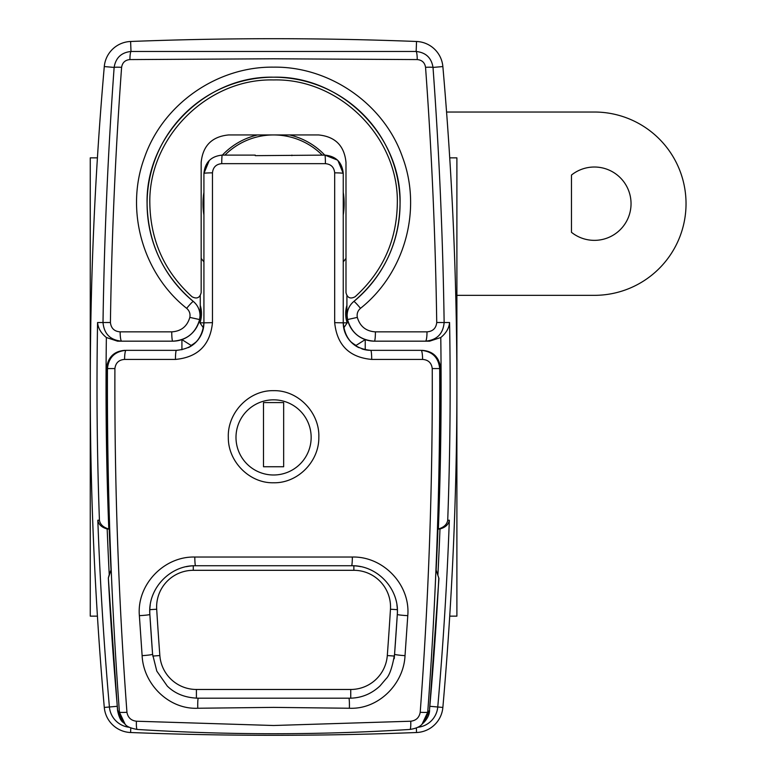 <?xml version="1.0" encoding="UTF-8"?>
<svg xmlns="http://www.w3.org/2000/svg" width="774" height="774" viewBox="0 0 774 774"><rect width="100%" height="100%" fill="white"/><g stroke="black" fill="none" stroke-linecap="round" stroke-linejoin="round"><path stroke-width="1.16" d="M594.384 167.02A36.659 36.659 0 0 1 631.042 203.688A36.659 36.659 0 0 1 571.464 232.306L571.464 175.059A36.659 36.659 0 0 1 594.384 167.02M446.569 112.027L594.384 112.027A91.661 91.661 0 0 1 686.035 203.688A91.661 91.661 0 0 1 594.384 295.339L456.892 295.339M201.163 162.434L201.163 292.63C199.866 297.864 196.828 299.238 192.039 296.761C164.61 271.838 150.543 240.811 149.837 203.688C148.144 137.637 207.374 78.242 273.58 79.945C339.651 78.174 399.084 137.675 397.314 203.688C396.656 240.762 382.588 271.79 355.111 296.761C350.332 299.248 347.294 297.864 345.988 292.63L345.988 162.434C344.382 145.754 335.21 136.592 318.491 134.937L228.669 134.937C211.979 136.553 202.807 145.725 201.163 162.434M322.216 155.11A68.741 68.741 0 0 0 224.934 155.11M90.258 288.847L90.258 295.881M97.427 616.143L90.258 616.143L90.258 157.857L97.427 157.857M449.723 616.143L456.892 616.143L456.892 157.857L449.723 157.857M456.892 295.726L456.892 288.847M203.92 192.349A70.579 70.579 0 0 0 203.92 215.017M343.24 215.017A70.579 70.579 0 0 0 343.24 192.349M324.77 155.11A70.579 70.579 0 0 0 289.553 134.937M257.597 134.937A70.579 70.579 0 0 0 222.38 155.11M201.163 258.371A90.742 90.742 0 0 0 203.92 261.835M343.24 261.835A90.742 90.742 0 0 0 345.988 258.371M200.253 305.362A28.725 28.725 0 0 1 199.973 322.835L203.92 322.835L203.92 173.434C205.013 162.288 211.128 156.184 222.244 155.11L255.246 155.11L255.246 155.651L324.906 155.11C336.051 156.203 342.166 162.317 343.24 173.434L343.24 322.835L347.178 322.835A28.725 28.725 0 0 1 346.907 305.362M356.069 346.104L356.069 345.427L365.231 339.602L365.231 349.78L365.231 339.602A27.496 27.496 0 0 0 374.403 341.17L425.487 341.17L374.403 341.17C360.403 340.25 351.454 333.043 347.536 319.556A27.496 27.496 0 0 1 346.907 313.673L346.907 295.668M357.327 317.398L347.536 319.556A27.496 27.496 0 0 0 365.231 339.602A27.496 27.496 0 0 1 347.536 319.556L347.12 315.637A18.334 18.334 0 0 1 353.815 301.463A126.491 126.491 0 0 0 273.58 77.197A126.491 126.491 0 0 0 193.336 301.463A18.334 18.334 0 0 1 200.04 315.637L199.615 319.556C195.696 333.052 186.737 340.26 172.757 341.17L121.673 341.17L172.757 341.17A9.162 1.006 -90 0 1 171.741 331.853C181.126 331.272 187.153 326.454 189.833 317.398C190.472 313.76 189.417 310.742 186.66 308.333C142.697 273.59 124.73 210.112 144.564 157.364C163.024 104.016 217.194 66.4 273.58 67.145C329.734 66.332 384.127 104.006 402.528 157.18C422.381 210.083 404.667 273.28 360.491 308.333C357.723 310.761 356.669 313.789 357.327 317.398C359.997 326.454 366.025 331.272 375.409 331.853L427.006 331.853A9.162 1.519 90 0 1 425.487 341.17L429.628 341.17L440.783 337.512C446.134 333.149 449.065 328.147 449.578 322.526A3659.569 3659.569 0 0 1 447.72 520.234C446.985 524.472 443.87 527.394 438.355 528.981A3650.542 3650.542 0 0 0 440.783 337.512M200.253 295.668L200.253 313.673A27.496 27.496 0 0 1 199.615 319.556L189.833 317.398M347.12 315.637C347.226 309.91 349.461 305.188 353.815 301.463C383.865 275.747 399.287 243.152 400.061 203.688C401.861 136.205 341.15 75.436 273.638 77.197C205.942 75.436 145.367 136.108 147.089 203.688C147.911 243.22 163.333 275.815 193.336 301.463C197.689 305.188 199.924 309.91 200.04 315.637M196.577 341.537A36.659 36.659 0 0 1 191.081 345.427L181.919 339.602L181.919 349.78L181.919 339.602A27.496 27.496 0 0 1 172.757 341.17M108.795 528.981C103.29 527.394 100.165 524.472 99.43 520.234A3659.569 3659.569 0 0 1 97.572 322.526L103.01 322.516C104.064 333.904 110.285 340.125 121.673 341.17L117.522 341.17L106.367 337.512A3650.542 3650.542 0 0 0 108.795 528.981L109.202 529.068M108.457 529.068L107.18 528.981C101.665 527.394 98.55 524.472 97.814 520.234L99.43 520.234M447.72 520.234L449.336 520.234C448.601 524.472 445.485 527.394 439.98 528.981L438.355 528.981M437.958 529.068L438.703 529.068M427.006 331.853C432.83 331.417 436.072 328.302 436.729 322.506C435.472 237.192 431.737 152.13 425.545 67.328C424.771 62.597 422.004 60.014 417.244 59.579L273.58 58.785L129.916 59.579C125.156 60.004 122.389 62.588 121.605 67.328C115.413 152.13 111.688 237.192 110.421 322.506L103.01 322.516C104.267 237.231 107.973 152.197 114.136 67.425C115.723 57.798 121.344 52.487 131 51.471L416.151 51.471C425.835 52.506 431.457 57.818 433.014 67.425C439.177 152.197 442.883 237.231 444.141 322.516C443.105 333.884 436.884 340.096 425.487 341.17M442.863 66.564A3666.312 3666.312 0 0 1 442.863 707.436A27.496 27.496 0 0 1 416.538 732.514A3666.312 3666.312 0 0 1 130.613 732.514A27.496 27.496 0 0 1 104.287 707.436A3666.312 3666.312 0 0 1 104.287 66.564A27.496 27.496 0 0 1 130.613 41.486A3666.312 3666.312 0 0 1 416.538 41.486A27.496 27.496 0 0 1 442.863 66.564A27.496 27.496 0 0 0 416.538 41.486A3666.312 3666.312 0 0 0 130.613 41.486A27.496 27.496 0 0 0 104.287 66.564A3666.312 3666.312 0 0 0 104.287 707.436A27.496 27.496 0 0 0 130.613 732.514A3666.312 3666.312 0 0 0 416.538 732.514A27.496 27.496 0 0 0 442.863 707.436A3666.312 3666.312 0 0 0 442.863 66.564L433.014 67.425A9.162 0.784 -4.1 0 0 425.545 67.328M97.572 322.526C98.085 328.147 101.017 333.149 106.367 337.512M374.403 341.17A9.162 1.006 -90 0 0 375.409 331.853M110.421 322.506C111.088 328.311 114.329 331.427 120.154 331.853L171.741 331.853M353.815 301.463A9.162 0.803 50.6 0 1 360.491 308.333M417.244 59.579A9.162 1.442 -89.4 0 0 416.151 51.471L416.538 41.486M193.336 301.463A9.162 0.803 129.4 0 0 186.66 308.333M129.916 59.579A9.162 1.442 -90.6 0 1 131 51.471L130.613 41.486M121.605 67.328A9.162 0.784 -175.9 0 0 114.136 67.425L104.287 66.564M121.673 341.17A9.162 1.519 -90 0 1 120.154 331.853M343.724 327.953L347.178 322.835M203.436 327.963L199.973 322.835M181.919 339.602A27.496 27.496 0 0 0 199.615 319.556A27.496 27.496 0 0 1 181.919 339.602M436.004 569.761A3650 3650 0 0 0 440.532 368.579L440.677 368.579C441.016 435.772 439.497 502.926 436.13 570.041L438.935 578.478L429.454 710.542A3653.241 3653.241 0 0 0 438.819 577.994M334.678 322.661L343.24 322.835A27.496 27.496 0 0 0 358.817 347.623A27.496 27.496 0 0 1 343.24 322.835C344.933 339.612 354.105 348.774 370.736 350.341L421.095 350.341C432.279 351.338 438.49 357.414 439.7 368.579C440.174 483.489 436.178 598.031 427.722 712.196L429.454 710.542L423.804 722.519L422.082 724.154L427.722 712.196A9.162 0.803 -175.8 0 1 420.205 712.293C428.709 598.089 432.714 483.518 432.25 368.569C431.515 362.88 428.293 359.833 422.575 359.426L371.704 359.426C349.335 357.375 336.99 345.117 334.678 322.661L334.678 172.844C334.126 167.252 331.04 164.194 325.419 163.653A9.162 0.513 -90 0 0 324.906 155.11L337.445 160.073M422.575 359.426A9.162 1.471 90 0 0 421.095 350.341L370.736 350.341A27.496 27.496 0 0 1 361.932 348.89A27.496 27.496 0 0 0 370.736 350.341A9.162 0.968 90 0 1 371.704 359.426M334.678 172.844A9.162 0.59 180 0 1 343.24 173.434L337.938 160.547M291.904 155.651L291.904 155.11M117.561 710.561L123.347 722.519C120.908 721.145 118.973 717.159 117.561 710.561L108.341 577.994A3653.241 3653.241 0 0 0 117.696 710.542L119.428 712.196C110.972 598.031 106.986 483.489 107.451 368.579C108.65 357.433 114.852 351.357 126.056 350.341L176.424 350.341C193.084 348.745 202.256 339.573 203.92 322.835A27.496 27.496 0 0 1 188.334 347.623A27.496 27.496 0 0 0 203.92 322.835L212.473 322.661C210.209 345.069 197.863 357.317 175.446 359.426A9.162 0.968 -90 0 1 176.424 350.341L126.056 350.341A9.162 1.471 -90 0 0 124.585 359.426C118.857 359.833 115.636 362.89 114.91 368.569C114.436 483.518 118.451 598.089 126.946 712.293C127.913 717.595 131.067 720.565 136.427 721.223L273.58 725.499L410.733 721.223C416.093 720.565 419.247 717.585 420.205 712.293M111.03 570.041C107.654 502.926 106.144 435.772 106.483 368.579C107.886 357.191 114.039 351.115 124.953 350.341C113.865 351.406 107.75 357.482 106.619 368.579A3650 3650 0 0 0 111.146 569.761L108.341 577.994A45.83 45.83 0 0 1 111.146 569.761A45.83 45.83 0 0 0 108.341 577.994M209.232 160.537L203.92 173.434A9.162 0.59 180 0 1 212.473 172.844L212.473 322.661M325.419 163.653L221.732 163.653A9.162 0.513 -90 0 1 222.244 155.11M273.58 390.667C248.812 390.057 227.285 412.91 228.32 437.416C227.991 461.459 249.422 483.392 273.58 482.773C297.835 483.334 319.111 461.488 318.83 437.416C319.865 412.9 298.338 390.057 273.58 390.667M139.368 615.659C136.659 584.738 163.895 556.225 194.806 557.038A9.162 0.784 90 0 0 195.59 565.736C169.932 565.107 147.631 588.84 149.856 614.45L152.584 654.233A3613.883 3613.883 0 0 1 149.856 614.45A45.83 45.83 0 0 1 150.224 605.074A45.83 45.83 0 0 0 149.856 614.45A9.162 0.551 176.4 0 1 139.368 615.659L142.126 655.655C143.383 684.226 168.935 709.603 197.776 708.249L273.58 707.378L349.374 708.249C378.399 709.584 403.757 684.1 405.025 655.655A9.162 0.648 -175.8 0 1 394.566 654.233L397.304 614.45C399.529 588.762 377.151 565.107 351.56 565.736L195.59 565.736A45.83 45.83 0 0 0 186.263 566.694A45.83 45.83 0 0 1 195.59 565.736M221.732 163.653C216.13 164.185 213.043 167.242 212.473 172.844M235.993 437.416A37.578 37.578 0 0 0 273.58 474.994A37.578 37.578 0 0 0 311.158 437.416A37.578 37.578 0 0 0 273.58 399.829A37.578 37.578 0 0 0 235.993 437.416M194.806 557.038L352.344 557.038C383.169 556.235 410.501 584.641 407.782 615.659L405.025 655.655M255.246 155.651L255.246 155.11M351.56 565.736A45.83 45.83 0 0 1 360.868 566.684A45.83 45.83 0 0 0 351.56 565.736A9.162 0.784 90 0 0 352.344 557.038M397.304 614.45A45.83 45.83 0 0 0 396.927 605.045A45.83 45.83 0 0 1 397.304 614.45A3613.883 3613.883 0 0 1 394.237 658.684A3613.883 3613.883 0 0 0 397.304 614.45A9.162 0.551 -176.4 0 0 407.782 615.659M149.856 614.45A3613.883 3613.883 0 0 0 152.584 654.233A9.162 0.648 175.8 0 1 142.126 655.655M152.584 654.233L156.803 671.116L167.252 686.045C175.166 693.843 185.528 697.887 198.328 698.196A9.162 0.784 88.7 0 0 197.776 708.249M198.328 698.196L348.822 698.196A9.162 0.784 91.3 0 1 349.374 708.249M410.733 721.223A9.162 1.325 -93.6 0 1 409.93 729.447L409.93 729.447C319.023 735.155 228.127 735.155 137.221 729.447L137.221 729.447C130.593 728.228 126.549 726.476 125.098 724.183L119.428 712.196A9.162 0.803 175.8 0 0 126.946 712.293M123.347 722.519L125.069 724.154M432.25 368.569L440.532 368.579C439.38 357.462 433.266 351.377 422.198 350.341C433.159 351.154 439.322 357.24 440.677 368.579M263.499 402.586L263.499 466.741L283.661 466.741L283.661 402.586L263.499 402.586M137.221 729.447A9.162 1.325 -86.4 0 1 136.427 721.223M356.069 345.427A36.659 36.659 0 0 1 350.574 341.537M191.081 345.427L191.081 346.104M107.18 528.981A3652.158 3652.158 0 0 0 109.24 574.724M437.91 574.724A3652.158 3652.158 0 0 0 439.98 528.981M436.729 322.506L449.578 322.526M449.336 520.234A3661.184 3661.184 0 0 1 437.755 706.991L442.863 707.436M129.481 727.299A22.369 22.369 0 0 1 109.405 706.991L104.287 707.436M117.184 706.304L109.405 706.991A3661.184 3661.184 0 0 1 97.814 520.234M429.976 706.304L437.755 706.991A22.369 22.369 0 0 1 417.67 727.299M416.364 727.918L416.538 732.514M130.787 727.908L130.613 732.514M387.3 655.539A3606.734 3606.734 0 0 0 390.464 609.235A36.659 36.659 0 0 0 353.863 570.312L193.287 570.312A36.659 36.659 0 0 0 156.696 609.235A3606.734 3606.734 0 0 0 159.85 655.539A36.659 36.659 0 0 0 196.412 689.47L350.738 689.47A36.659 36.659 0 0 0 387.3 655.539L394.401 656.071M350.738 689.47L350.738 698.196M193.287 565.794L193.287 570.312M196.412 689.47L196.412 698.196M152.749 656.071L159.85 655.539M149.798 609.66L156.696 609.235M390.464 609.235L397.352 609.66M353.863 565.794L353.863 570.312M114.91 368.569L106.483 368.579M175.446 359.426L124.585 359.426M394.566 654.233C392.321 667.343 389.486 675.518 386.071 678.779L379.918 686.016C371.017 694.249 360.655 698.303 348.822 698.196M409.93 729.447C415.986 728.498 420.04 726.738 422.082 724.154M429.599 710.561C429.406 714.605 427.48 718.601 423.804 722.519"/></g></svg>
